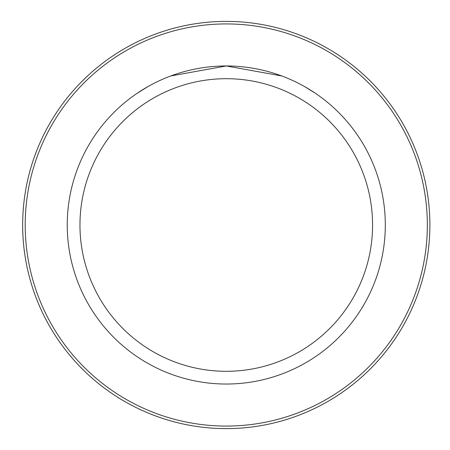 <?xml version="1.0" encoding="UTF-8"?>
<svg xmlns="http://www.w3.org/2000/svg" width="450" height="450" viewBox="0 0 450 450"><rect width="100%" height="100%" fill="white"/><g stroke="black" fill="none" stroke-linecap="round" stroke-linejoin="round"><path stroke-width="0.67" d="M25.2 225A201.071 201.071 0 0 0 326.807 399.133A201.071 201.071 0 0 0 326.807 50.867A201.071 201.071 0 0 0 25.2 225M22.657 225A203.614 203.614 0 0 1 328.078 48.662A203.614 203.614 0 0 1 328.078 401.338A203.614 203.614 0 0 1 22.657 225M67.241 225A159.036 159.036 0 0 1 305.792 87.272A159.036 159.036 0 0 1 305.792 362.728A159.036 159.036 0 0 1 67.241 225M79.965 225A146.306 146.306 0 0 1 299.424 98.297A146.306 146.306 0 0 1 299.424 351.703A146.306 146.306 0 0 1 79.965 225M304.83 86.726L315.338 93.246L304.892 86.76M226.266 65.964L170.792 75.96M147.718 86.726L137.211 93.246L147.651 86.76M170.769 75.966L226.277 65.964L281.756 75.96"/></g></svg>
